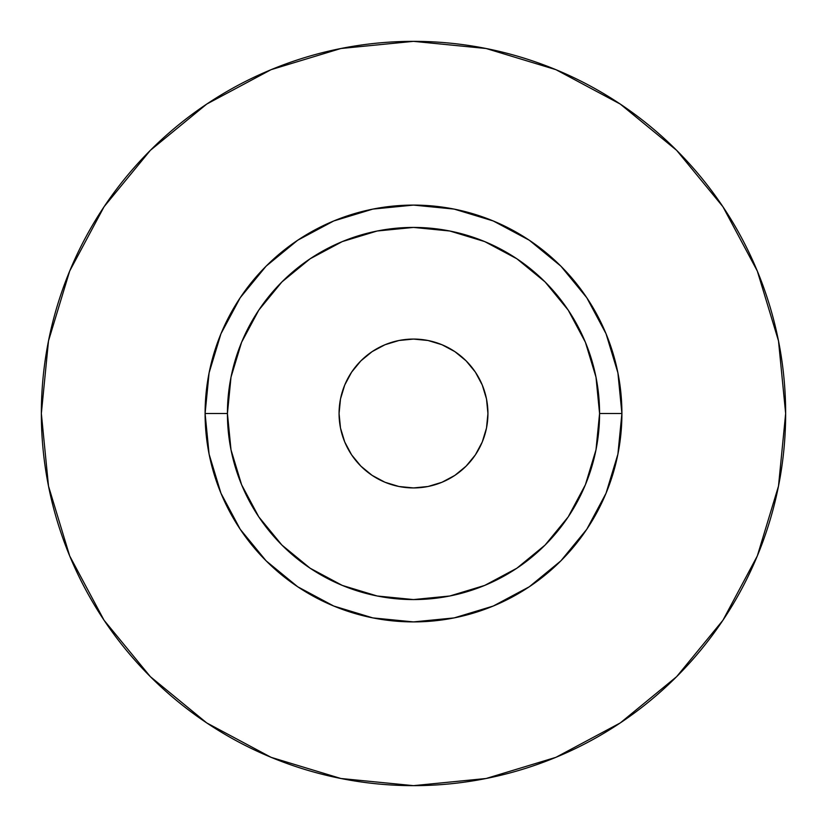 <?xml version="1.0" encoding="UTF-8"?>
<svg xmlns="http://www.w3.org/2000/svg" width="827" height="827" viewBox="0 0 827 827"><rect width="100%" height="100%" fill="white"/><g stroke="black" fill="none" stroke-linecap="round" stroke-linejoin="round"><path stroke-width="1.24" d="M339.07 413.5A74.43 74.43 0 0 1 413.5 339.07A74.43 74.43 0 0 1 487.93 413.5L486.503 428.024L482.265 441.98L475.391 454.85L466.128 466.128L454.85 475.391L441.98 482.265L428.024 486.503L413.5 487.93L398.976 486.503L385.02 482.265L372.15 475.391L360.872 466.128L351.609 454.85L344.735 441.98L340.497 428.024L339.07 413.5L340.497 398.976L344.735 385.02L351.609 372.15L360.872 360.872L372.15 351.609L385.02 344.735L398.976 340.497L413.5 339.07L428.024 340.497L441.98 344.735L454.85 351.609L466.128 360.872L475.391 372.15L482.265 385.02L486.503 398.976L487.93 413.5A74.43 74.43 0 0 1 413.5 487.93A74.43 74.43 0 0 1 339.07 413.5L339.225 408.631M599.575 413.5L621.904 413.5A208.404 208.404 0 0 1 413.5 621.904A208.404 208.404 0 0 1 205.096 413.5L227.425 413.5A186.075 186.075 0 0 1 413.5 227.425A186.075 186.075 0 0 1 599.575 413.5A186.075 186.075 0 0 1 413.5 599.575A186.075 186.075 0 0 1 227.425 413.5L231.002 449.805L241.587 484.705L258.789 516.875L281.924 545.076L310.125 568.211L342.295 585.413L377.195 595.998L413.5 599.575L449.805 595.998L484.705 585.413L516.875 568.211L545.076 545.076L568.211 516.875L585.413 484.705L595.998 449.805L599.575 413.5L595.998 377.195L585.413 342.295L568.211 310.125L545.076 281.924L516.875 258.789L484.705 241.587L449.805 231.002L413.5 227.425L377.195 231.002L342.295 241.587L310.125 258.789L281.924 281.924L258.789 310.125L241.587 342.295L231.002 377.195L227.425 413.5L205.096 413.5L209.097 372.843L220.964 333.746L240.223 297.72L266.139 266.139L297.72 240.223L333.746 220.964L372.843 209.097L413.5 205.096L454.157 209.097L493.254 220.964L529.28 240.223L560.861 266.139L586.777 297.72L606.036 333.746L617.903 372.843L621.904 413.5L617.903 454.157L606.036 493.254L586.777 529.28L560.861 560.861L529.28 586.777L493.254 606.036L454.157 617.903L413.5 621.904L372.843 617.903L333.746 606.036L297.72 586.777L266.139 560.861L240.223 529.28L220.964 493.254L209.097 454.157L205.096 413.5A208.404 208.404 0 0 1 413.5 205.096A208.404 208.404 0 0 1 621.904 413.5L599.575 413.5M41.35 413.5A372.15 372.15 0 0 1 413.5 41.35A372.15 372.15 0 0 1 785.65 413.5A372.15 372.15 0 0 1 413.5 785.65A372.15 372.15 0 0 1 41.35 413.5L48.504 486.1L69.675 555.92L104.068 620.26L150.349 676.651L206.74 722.932L271.08 757.325L340.9 778.496L413.5 785.65L486.1 778.496L555.92 757.325L620.26 722.932L676.651 676.651L722.932 620.26L757.325 555.92L778.496 486.1L785.65 413.5L778.496 340.9L757.325 271.08L722.932 206.74L676.651 150.349L620.26 104.068L555.92 69.675L486.1 48.504L413.5 41.35L340.9 48.504L271.08 69.675L206.74 104.068L150.349 150.349L104.068 206.74L69.675 271.08L48.504 340.9L41.35 413.5M722.932 206.74L676.651 150.349L620.353 104.14M206.74 104.068L150.349 150.349L104.14 206.647M104.068 620.26L150.349 676.651L206.647 722.86M620.26 722.932L676.651 676.651L722.86 620.353M413.5 487.93L408.631 487.775"/></g></svg>
